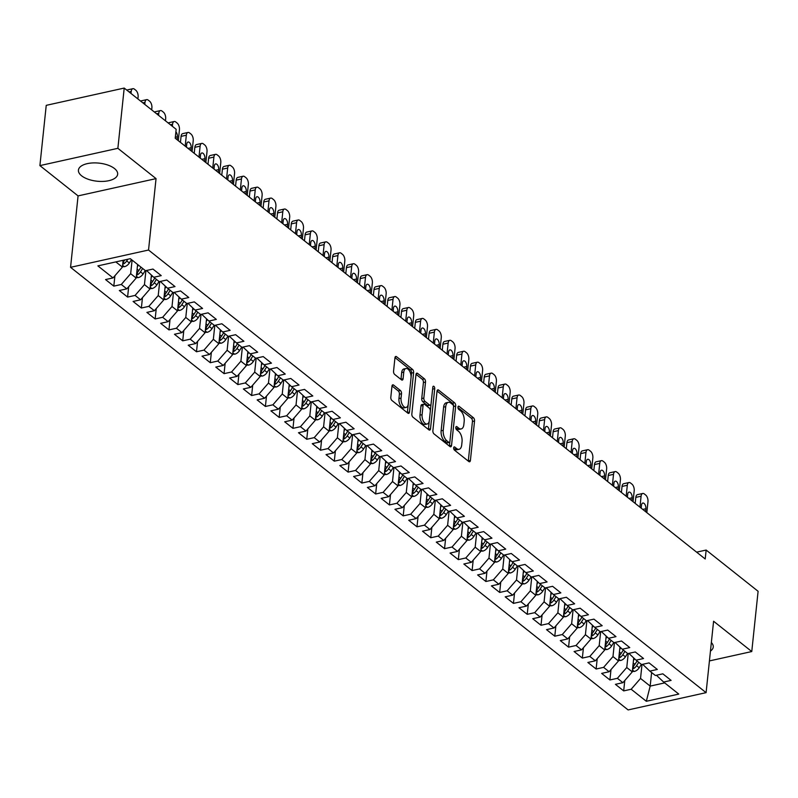 <?xml version="1.0" encoding="UTF-8"?>
<svg xmlns="http://www.w3.org/2000/svg" width="798" height="798" viewBox="0 0 798 798"><rect width="100%" height="100%" fill="white"/><g stroke="black" fill="none" stroke-linecap="round" stroke-linejoin="round"><path stroke-width="1.2" d="M453.673 447.848A1.736 0.908 77.5 0 0 454.461 450.132L468.825 461.543A2.484 1.297 77.5 0 0 469.593 461.773A2.484 1.297 77.5 0 0 470.411 460.426L474.551 420.995A2.484 1.297 77.5 0 0 473.433 417.733L459.059 406.322A1.736 0.908 77.5 0 0 458.521 406.162A1.736 0.908 77.5 0 0 457.952 407.11A1.736 0.908 77.5 0 0 458.74 409.394L460.596 410.87A7.94 4.14 77.5 0 1 464.187 421.314L463.847 424.596A7.94 4.14 77.5 0 1 461.234 428.915A7.94 4.14 77.5 0 1 458.78 428.177L456.925 426.701A1.736 0.908 77.5 0 0 456.386 426.531A1.736 0.908 77.5 0 0 455.808 427.479A1.736 0.908 77.5 0 0 456.596 429.763L458.461 431.239A7.94 4.14 77.5 0 1 462.052 441.683L461.703 444.975A7.94 4.14 77.5 0 1 459.089 449.294A7.94 4.14 77.5 0 1 456.636 448.546L454.78 447.07A1.736 0.908 77.5 0 0 454.242 446.91A1.736 0.908 77.5 0 0 453.673 447.848M81.605 175.809A19.721 9.097 -174 0 0 103.191 181.405A19.721 9.097 -174 0 0 117.655 174.233A19.721 9.097 -174 0 0 114.483 168.528A19.721 9.097 -174 0 0 92.887 162.932A19.721 9.097 -174 0 0 78.423 170.104A19.721 9.097 -174 0 0 81.605 175.809M710.459 651.068A19.721 9.097 -174 0 0 713.242 647.038A19.721 9.097 -174 0 0 711.357 642.52M393.554 385.055A2.484 1.297 77.5 0 0 392.786 384.826A2.484 1.297 77.5 0 0 391.968 386.172L390.811 397.234A2.484 1.297 77.5 0 0 391.928 400.496L407.888 413.174A2.484 1.297 77.5 0 0 408.656 413.404A2.484 1.297 77.5 0 0 409.474 412.057L413.623 372.626A2.484 1.297 77.5 0 0 412.496 369.364L396.536 356.686A2.484 1.297 77.5 0 0 395.768 356.457A2.484 1.297 77.5 0 0 394.95 357.803L393.554 371.17A2.484 1.297 77.5 0 0 394.671 374.432L401.504 379.858A2.484 1.297 77.5 0 0 402.272 380.087A2.484 1.297 77.5 0 0 403.09 378.741L403.778 372.107A6.643 3.461 77.5 0 1 405.963 368.506A6.643 3.461 77.5 0 1 409.673 371.22A6.643 3.461 77.5 0 1 411.02 377.853L408.287 403.818A6.643 3.461 77.5 0 1 406.112 407.429A6.643 3.461 77.5 0 1 402.392 404.706A6.643 3.461 77.5 0 1 401.055 398.072L401.504 393.743A2.484 1.297 77.5 0 0 400.387 390.481L393.554 385.055L392.187 385.354M117.875 148.318L39.9 165.605L78.074 195.899L156.049 178.622L117.875 148.318L124.209 88.069L176.159 129.306L175.221 138.234L705.213 558.979L706.15 550.051L696.624 552.156M156.049 178.622L148.538 250.033L706.09 692.654L628.116 709.931L70.563 267.32L148.538 250.033M709.422 660.924L751.766 651.547L713.592 621.243L706.09 692.654M751.766 651.547L758.1 591.288L706.15 550.051M432.875 430.631A2.484 1.297 77.5 0 0 434.002 433.893L449.962 446.561A2.484 1.297 77.5 0 0 450.73 446.8A2.484 1.297 77.5 0 0 451.538 445.444L455.688 406.022A2.484 1.297 77.5 0 0 454.561 402.751L438.601 390.082A2.484 1.297 77.5 0 0 437.833 389.853A2.484 1.297 77.5 0 0 437.025 391.2L432.875 430.631M428.925 429.863L412.965 417.194A2.484 1.297 77.5 0 1 411.838 413.933L415.987 374.501A2.484 1.297 77.5 0 1 416.805 373.155A2.484 1.297 77.5 0 1 417.573 373.384L424.396 378.811A2.484 1.297 77.5 0 1 425.524 382.072L423.838 398.062A2.484 1.297 77.5 0 0 424.965 401.324L429.494 404.925A2.484 1.297 77.5 0 0 430.262 405.155A2.484 1.297 77.5 0 0 431.08 403.808L432.825 387.16A1.736 0.908 77.5 0 1 433.404 386.212A1.736 0.908 77.5 0 1 434.371 386.93A1.736 0.908 77.5 0 1 434.72 388.666L430.511 428.755A2.484 1.297 77.5 0 1 429.693 430.102A2.484 1.297 77.5 0 1 428.925 429.863M624.784 680.514L623.687 690.898L631.168 689.243L646.33 701.282L678.779 694.09L663.627 682.051L671.108 680.395L662.839 673.831L655.358 675.487L649.841 671.118L657.323 669.452L649.053 662.889L641.572 664.554L636.066 660.175L643.547 658.52L635.278 651.956L627.797 653.612L622.28 649.233L629.762 647.577L621.492 641.013L614.011 642.669L608.505 638.29L615.986 636.634L607.717 630.071L600.236 631.727L594.719 627.358L602.201 625.702L593.931 619.138L586.45 620.794L580.944 616.415L588.425 614.759L580.156 608.196L572.675 609.852L567.159 605.473L574.64 603.817L566.371 597.253L558.889 598.909L553.383 594.54L560.864 592.874L552.595 586.311L545.114 587.976L539.598 583.597L547.079 581.942L538.81 575.378L531.338 577.034L525.822 572.655L533.303 570.999L525.034 564.435L517.553 566.091L512.037 561.722L519.518 560.056L511.259 553.493L503.777 555.159L498.261 550.78L505.742 549.124L497.473 542.56L489.992 544.216L484.476 539.837L491.957 538.181L483.698 531.618L476.216 533.273L470.7 528.894L478.182 527.239L469.912 520.675L462.431 522.331L456.915 517.962L464.396 516.306L456.137 509.742L448.656 511.398L443.139 507.019L450.621 505.363L442.351 498.8L434.87 500.456L429.364 496.077L436.845 494.421L428.576 487.857L421.095 489.513L415.578 485.144L423.06 483.478L414.79 476.915L407.309 478.581L401.803 474.202L409.284 472.546L401.015 465.982L393.534 467.638L388.018 463.259L395.499 461.603L387.23 455.04L379.748 456.695L374.242 452.326L381.723 450.661L373.454 444.097L365.973 445.763L360.457 441.384L367.938 439.728L359.669 433.164L352.187 434.82L346.681 430.441L354.162 428.785L345.893 422.222L338.412 423.878L332.896 419.499L340.377 417.843L332.108 411.279L324.626 412.935L319.12 408.566L326.601 406.91L318.332 400.347L310.851 402.002L305.335 397.623L312.816 395.968L304.547 389.404L297.065 391.06L291.559 386.681L299.041 385.025L290.771 378.461L283.29 380.117L277.774 375.748L285.255 374.082L276.986 367.519L269.505 369.185L263.998 364.806L271.48 363.15L263.21 356.586L255.729 358.242L250.213 353.863L257.694 352.207L249.425 345.644L241.944 347.3L236.437 342.931L243.919 341.265L235.649 334.701L228.168 336.357L222.652 331.988L230.133 330.332L221.864 323.769L214.383 325.424L208.877 321.045L216.358 319.39L208.088 312.826L200.607 314.482L195.091 310.103L202.572 308.447L194.303 301.883L186.822 303.539L181.316 299.17L188.797 297.514L180.528 290.941L173.046 292.607L167.53 288.228L175.011 286.572L166.742 280.008L159.261 281.664L153.755 277.285L161.236 275.629L152.967 269.066L145.485 270.721L130.323 258.692L97.875 265.884L113.027 277.913L122.403 267.121L123.121 260.288M623.687 690.898L615.418 684.335L622.899 682.679L617.393 678.31L626.759 667.507L628.226 653.512M610.999 669.572L609.911 679.966L617.393 678.31M609.911 679.966L601.642 673.402L609.123 671.736L603.607 667.367L612.974 656.574L614.45 642.58M597.223 658.639L596.126 669.023L603.607 667.367M596.126 669.023L587.857 662.46L595.338 660.804L589.832 656.425L599.198 645.632L600.665 631.637M583.438 647.697L582.35 658.081L589.832 656.425M582.35 658.081L574.081 651.517L581.562 649.861L576.046 645.482L585.413 634.689L586.889 620.694M569.662 636.754L568.565 647.148L576.046 645.482M568.565 647.148L560.296 640.585L567.777 638.919L562.271 634.55L571.637 623.757L573.104 609.752M555.877 625.822L554.79 636.206L562.271 634.55M554.79 636.206L546.52 629.642L554.002 627.986L548.485 623.607L557.852 612.814L559.328 598.819M542.101 614.879L541.004 625.263L548.485 623.607M541.004 625.263L532.735 618.699L540.216 617.044L534.71 612.665L544.076 601.872L545.543 587.877M528.316 603.936L527.229 614.32L534.71 612.665M527.229 614.32L518.959 607.757L526.441 606.101L520.924 601.732L530.301 590.929L531.767 576.934M514.54 593.004L513.443 603.388L520.924 601.732M513.443 603.388L505.184 596.824L512.665 595.168L507.149 590.789L516.515 579.996L517.992 566.001M500.755 582.061L499.668 592.445L507.149 590.789M499.668 592.445L491.398 585.882L498.88 584.226L493.364 579.847L502.74 569.054L504.206 555.059M486.98 571.119L485.882 581.503L493.364 579.847M485.882 581.503L477.623 574.939L485.104 573.283L479.588 568.904L488.955 558.111L490.431 544.116M473.194 560.176L472.107 570.57L479.588 568.904M472.107 570.57L463.838 564.006L471.319 562.341L465.803 557.972L475.179 547.179L476.645 533.174M459.419 549.243L458.321 559.627L465.803 557.972M458.321 559.627L450.062 553.064L457.543 551.408L452.027 547.029L461.394 536.236L462.87 522.241M445.633 538.301L444.546 548.685L452.027 547.029M444.546 548.685L436.277 542.121L443.758 540.465L438.242 536.086L447.618 525.293L449.084 511.299M431.858 527.358L430.77 537.752L438.242 536.086M430.77 537.752L422.501 531.189L429.982 529.523L424.466 525.154L433.833 514.361L435.309 500.356M418.072 516.426L416.985 526.81L424.466 525.154M416.985 526.81L408.716 520.246L416.197 518.59L410.691 514.211L420.057 503.418L421.524 489.423M404.297 505.483L403.209 515.867L410.691 514.211M403.209 515.867L394.94 509.304L402.421 507.648L396.905 503.269L406.272 492.476L407.748 478.481M390.511 494.541L389.424 504.925L396.905 503.269M389.424 504.925L381.155 498.361L388.636 496.705L383.13 492.336L392.496 481.533L393.963 467.538M376.736 483.608L375.649 493.992L383.13 492.336M375.649 493.992L367.379 487.428L374.861 485.773L369.344 481.394L378.711 470.601L380.187 456.606M362.96 472.665L361.863 483.049L369.344 481.394M361.863 483.049L353.594 476.486L361.075 474.83L355.569 470.451L364.935 459.658L366.402 445.663M349.175 461.723L348.088 472.107L355.569 470.451M348.088 472.107L339.818 465.543L347.3 463.887L341.783 459.508L351.15 448.715L352.626 434.72M335.399 450.78L334.302 461.174L341.783 459.508M334.302 461.174L326.033 454.611L333.514 452.945L328.008 448.576L337.374 437.783L338.841 423.778M321.614 439.848L320.527 450.232L328.008 448.576M320.527 450.232L312.257 443.668L319.739 442.012L314.222 437.633L323.589 426.84L325.065 412.845M307.838 428.905L306.741 439.289L314.222 437.633M306.741 439.289L298.472 432.725L305.953 431.07L300.447 426.691L309.814 415.898L311.28 401.903M294.053 417.962L292.966 428.356L300.447 426.691M292.966 428.356L284.696 421.793L292.178 420.127L286.662 415.758L296.028 404.965L297.504 390.96M280.278 407.03L279.18 417.414L286.662 415.758M279.18 417.414L270.911 410.85L278.392 409.194L272.886 404.815L282.253 394.022L283.719 380.028M266.492 396.087L265.405 406.471L272.886 404.815M265.405 406.471L257.136 399.908L264.617 398.252L259.101 393.873L268.467 383.08L269.943 369.085M252.717 385.145L251.619 395.529L259.101 393.873M251.619 395.529L243.35 388.965L250.831 387.309L245.325 382.94L254.692 372.137L256.158 358.142M238.931 374.212L237.844 384.596L245.325 382.94M237.844 384.596L229.575 378.033L237.056 376.377L231.54 371.998L240.906 361.205L242.383 347.21M225.156 363.27L224.058 373.654L231.54 371.998M224.058 373.654L215.789 367.09L223.27 365.434L217.764 361.055L227.131 350.262L228.597 336.267M211.37 352.327L210.283 362.711L217.764 361.055M210.283 362.711L202.014 356.147L209.495 354.492L203.979 350.113L213.345 339.32L214.822 325.325M197.595 341.384L196.498 351.778L203.979 350.113M196.498 351.778L188.228 345.215L195.709 343.549L190.203 339.18L199.57 328.387L201.036 314.382M183.809 330.452L182.722 340.836L190.203 339.18M182.722 340.836L174.453 334.272L181.934 332.616L176.418 328.237L185.784 317.444L187.261 303.449M170.034 319.509L168.937 329.893L176.418 328.237M168.937 329.893L160.667 323.33L168.149 321.674L162.642 317.295L172.009 306.502L173.475 292.507M156.248 308.567L155.161 318.961L162.642 317.295M155.161 318.961L146.892 312.397L154.373 310.731L148.857 306.362L158.223 295.559L159.7 281.564M142.473 297.634L141.376 308.018L148.857 306.362M141.376 308.018L133.106 301.454L140.588 299.799L135.081 295.42L144.448 284.627L145.914 270.632M128.687 286.691L127.6 297.075L135.081 295.42M127.6 297.075L119.331 290.512L126.812 288.856L121.296 284.477L130.663 273.684L132.099 260.098M114.912 275.749L113.815 286.133L121.296 284.477M113.815 286.133L105.545 279.569L113.027 277.913M153.755 277.285L146.543 270.492M115.83 261.904L122.403 267.121M167.53 288.228L160.318 281.435M130.663 273.684L136.179 278.063L137.605 264.467M126.812 288.856L136.179 278.063M181.316 299.17L174.104 292.367M144.448 284.627L149.964 288.996L151.421 275.091M140.588 299.799L149.964 288.996M195.091 310.103L187.879 303.31M158.223 295.559L163.74 299.938L165.206 286.033M154.373 310.731L163.74 299.938M208.877 321.045L201.665 314.252M172.009 306.502L177.525 310.881L178.981 296.966M168.149 321.674L177.525 310.881M222.652 331.988L215.44 325.185M185.784 317.444L191.301 321.823L192.767 307.908M181.934 332.616L191.301 321.823M236.437 342.931L229.226 336.128M199.57 328.387L205.076 332.756L206.542 318.851M195.709 343.549L205.076 332.756M250.213 353.863L243.001 347.07M213.345 339.32L218.861 343.699L220.328 329.793M209.495 354.492L218.861 343.699M263.998 364.806L256.776 358.003M227.131 350.262L232.637 354.641L234.103 340.726M223.27 365.434L232.637 354.641M277.774 375.748L270.562 368.945M240.906 361.205L246.422 365.574L247.879 351.669M237.056 376.377L246.422 365.574M291.559 386.681L284.337 379.888M254.692 372.137L260.198 376.516L261.664 362.611M250.831 387.309L260.198 376.516M305.335 397.623L298.123 390.83M268.467 383.08L273.983 387.459L275.44 373.544M264.617 398.252L273.983 387.459M319.12 408.566L311.898 401.763M282.253 394.022L287.759 398.392L289.225 384.486M278.392 409.194L287.759 398.392M332.896 419.499L325.684 412.706M296.028 404.965L301.544 409.334L303.001 395.429M292.178 420.127L301.544 409.334M346.681 430.441L339.459 423.648M309.814 415.898L315.32 420.277L316.786 406.362M305.953 431.07L315.32 420.277M360.457 441.384L353.245 434.581M323.589 426.84L329.105 431.219L330.562 417.304M319.739 442.012L329.105 431.219M374.242 452.326L367.02 445.523M337.374 437.783L342.881 442.152L344.347 428.247M333.514 452.945L342.881 442.152M388.018 463.259L380.806 456.466M351.15 448.715L356.666 453.094L358.122 439.189M347.3 463.887L356.666 453.094M401.803 474.202L394.581 467.409M364.935 459.658L370.442 464.037L371.908 450.122M361.075 474.83L370.442 464.037M415.578 485.144L408.367 478.341M378.711 470.601L384.227 474.97L385.683 461.064M374.861 485.773L384.227 474.97M429.364 496.077L422.142 489.284M392.496 481.533L398.002 485.912L399.469 472.007M388.636 496.705L398.002 485.912M443.139 507.019L435.927 500.226M406.272 492.476L411.788 496.855L413.244 482.94M402.421 507.648L411.788 496.855M456.915 517.962L449.703 511.159M420.057 503.418L425.563 507.797L427.03 493.882M416.197 518.59L425.563 507.797M470.7 528.894L463.488 522.101M433.833 514.361L439.349 518.73L440.805 504.825M429.982 529.523L439.349 518.73M484.476 539.837L477.264 533.044M447.618 525.293L453.124 529.673L454.591 515.767M443.758 540.465L453.124 529.673M498.261 550.78L491.049 543.977M461.394 536.236L466.91 540.615L468.366 526.7M457.543 551.408L466.91 540.615M512.037 561.722L504.825 554.919M475.179 547.179L480.685 551.548L482.152 537.643M471.319 562.341L480.685 551.548M525.822 572.655L518.61 565.862M488.955 558.111L494.471 562.49L495.927 548.585M485.104 573.283L494.471 562.49M539.598 583.597L532.386 576.804M502.74 569.054L508.246 573.433L509.713 559.518M498.88 584.226L508.246 573.433M553.383 594.54L546.171 587.737M516.515 579.996L522.032 584.365L523.488 570.46M512.665 595.168L522.032 584.365M567.159 605.473L559.947 598.68M530.301 590.929L535.807 595.308L537.273 581.403M526.441 606.101L535.807 595.308M580.944 616.415L573.732 609.622M544.076 601.872L549.593 606.251L551.049 592.335M540.216 617.044L549.593 606.251M594.719 627.358L587.508 620.555M557.852 612.814L563.368 617.193L564.834 603.278M554.002 627.986L563.368 617.193M608.505 638.29L601.293 631.497M571.637 623.757L577.154 628.126L578.61 614.221M567.777 638.919L577.154 628.126M622.28 649.233L615.068 642.44M585.413 634.689L590.929 639.068L592.395 625.163M581.562 649.861L590.929 639.068M636.066 660.175L628.854 653.372M599.198 645.632L604.714 650.011L606.171 636.096M595.338 660.804L604.714 650.011M649.841 671.118L642.629 664.315M612.974 656.574L618.49 660.944L619.956 647.038M609.123 671.736L618.49 660.944M663.627 682.051L656.415 675.258M626.759 667.507L632.275 671.886L633.732 657.981M622.899 682.679L632.275 671.886M124.209 88.069L46.234 105.346L39.9 165.605M78.074 195.899L70.563 267.32M651.617 672.515L650.18 686.11L664.684 682.898M631.168 689.243L640.535 678.45L642.011 664.455M640.535 678.45L650.18 686.11L646.33 701.282M453.663 448.326L454.531 449.015A7.94 4.14 77.5 0 0 456.985 449.753L459.089 449.294M461.234 428.915L459.129 429.384A7.94 4.14 77.5 0 1 456.675 428.636L455.808 427.947M468.276 461.104A2.484 1.297 77.5 0 0 468.306 460.895L472.446 421.464A2.484 1.297 77.5 0 0 471.329 418.202L457.942 407.579M453.553 406.751L453.583 406.481A2.484 1.297 77.5 0 0 452.456 403.219L437.045 390.99M449.404 446.122A2.484 1.297 77.5 0 0 449.434 445.912L449.873 441.703M448.795 442.321A1.736 0.908 77.5 0 0 449.334 442.481A1.736 0.908 77.5 0 0 449.902 441.533L453.543 406.93A1.736 0.908 77.5 0 0 452.755 404.636L450.79 403.08A7.94 4.14 77.5 0 0 448.336 402.342A7.94 4.14 77.5 0 0 445.723 406.661L443.239 430.312A7.94 4.14 77.5 0 0 446.83 440.755L448.795 442.321L446.69 442.78A1.736 0.908 77.5 0 0 447.219 442.95L449.334 442.481M448.336 402.342L446.232 402.8A7.94 4.14 77.5 0 0 443.618 407.12L445.723 406.661M446.69 442.78L444.725 441.224A7.94 4.14 77.5 0 1 441.134 430.78L443.618 407.12M416.017 374.292L422.292 379.279L424.396 378.811M430.262 405.155L428.157 405.623A2.484 1.297 77.5 0 1 427.389 405.394L422.86 401.793A2.484 1.297 77.5 0 1 421.733 398.531L423.419 382.541A2.484 1.297 77.5 0 0 422.292 379.279M431.05 404.007L430.312 411.04M429.294 420.736L428.406 429.214L430.511 428.755M422.102 414.661A6.643 3.461 77.5 0 0 423.439 421.294A6.643 3.461 77.5 0 0 427.149 424.007A6.643 3.461 77.5 0 0 429.334 420.406L430.292 411.259A2.484 1.297 77.5 0 0 429.174 407.987L424.646 404.396A2.484 1.297 77.5 0 0 423.878 404.167A2.484 1.297 77.5 0 0 423.06 405.514L422.102 414.661L419.987 415.12A6.643 3.461 77.5 0 0 421.334 421.763A6.643 3.461 77.5 0 0 425.045 424.476L427.149 424.007M423.878 404.167L421.763 404.626A2.484 1.297 77.5 0 0 420.955 405.983L423.06 405.514M419.987 415.12L420.955 405.983M406.112 407.429L403.997 407.888A6.643 3.461 77.5 0 1 400.287 405.175A6.643 3.461 77.5 0 1 398.95 398.541L399.399 394.212A2.484 1.297 77.5 0 0 398.282 390.95L391.998 385.963M405.963 368.506L403.858 368.965A6.643 3.461 77.5 0 0 401.673 372.576L403.778 372.107M400.945 379.419A2.484 1.297 77.5 0 0 400.975 379.21L401.673 372.576M411.05 377.514L411.509 373.095A2.484 1.297 77.5 0 0 410.391 369.823L394.98 357.594M407.339 412.726A2.484 1.297 77.5 0 0 407.369 412.516L408.247 404.147M632.325 671.387L634.35 671.447A6.703 4.818 -51.6 0 0 639.198 667.766L641.363 664.375M639.936 507.159L641.083 496.216A5.057 2.633 77.5 0 1 642.749 493.463A5.057 2.633 77.5 0 1 644.315 493.942L645.692 495.039A5.057 2.633 77.5 0 1 647.976 501.683L646.829 512.625M633.472 660.475L634.56 658.759M635.188 503.388L635.816 497.383A5.057 2.633 -102.5 0 1 637.482 494.63L642.749 493.463M632.575 668.963L633.343 668.744A6.703 4.818 -51.6 0 0 636.575 665.692L638.739 662.3M637.083 660.983L634.929 664.375A6.703 4.818 128.4 0 1 632.814 666.699M645.582 511.638L645.891 508.735A4.05 2.105 77.5 0 0 645.073 504.695A4.05 2.105 77.5 0 0 642.809 503.039A4.05 2.105 77.5 0 0 641.482 505.234L641.173 508.136M618.54 660.455L620.575 660.505A6.703 4.818 -51.6 0 0 625.413 656.824L627.577 653.442M626.161 496.216L627.308 485.274A5.057 2.633 77.5 0 1 628.964 482.531A5.057 2.633 77.5 0 1 630.53 482.999L631.906 484.097A5.057 2.633 77.5 0 1 634.201 490.75L633.043 501.683M619.687 649.532L620.784 647.816M621.403 492.446L622.041 486.441A5.057 2.633 -102.5 0 1 623.697 483.698L628.964 482.531M618.799 658.031L619.567 657.801A6.703 4.818 -51.6 0 0 622.799 654.749L624.964 651.358M623.308 650.051L621.143 653.432A6.703 4.818 128.4 0 1 619.039 655.756M631.807 500.705L632.116 497.792A4.05 2.105 77.5 0 0 631.298 493.753A4.05 2.105 77.5 0 0 629.033 492.097A4.05 2.105 77.5 0 0 627.697 494.291L627.398 497.204M604.764 649.512L606.789 649.572A6.703 4.818 -51.6 0 0 611.637 645.891L613.802 642.5M612.375 485.274L613.522 474.341A5.057 2.633 77.5 0 1 615.188 471.588A5.057 2.633 77.5 0 1 616.754 472.067L618.131 473.154A5.057 2.633 77.5 0 1 620.415 479.807L619.268 490.75M605.911 638.59L606.999 636.884M607.627 481.503L608.256 475.508A5.057 2.633 -102.5 0 1 609.921 472.755L615.188 471.588M605.014 647.088L605.782 646.869A6.703 4.818 -51.6 0 0 609.024 643.806L611.178 640.415M609.522 639.108L607.368 642.5A6.703 4.818 128.4 0 1 605.253 644.814M618.021 489.763L618.33 486.86A4.05 2.105 77.5 0 0 617.512 482.81A4.05 2.105 77.5 0 0 615.248 481.154A4.05 2.105 77.5 0 0 613.921 483.359L613.612 486.261M590.979 638.57L593.014 638.629A6.703 4.818 -51.6 0 0 597.862 634.949L600.016 631.557M598.6 474.341L599.747 463.399A5.057 2.633 77.5 0 1 601.403 460.646A5.057 2.633 77.5 0 1 602.969 461.124L604.345 462.212A5.057 2.633 77.5 0 1 606.64 468.865L605.483 479.807M592.126 627.657L593.223 625.941M593.842 470.571L594.48 464.566A5.057 2.633 -102.5 0 1 596.136 461.813L601.403 460.646M591.238 636.146L592.006 635.926A6.703 4.818 -51.6 0 0 595.238 632.874L597.403 629.482M595.747 628.166L593.582 631.557A6.703 4.818 128.4 0 1 591.478 633.881M604.246 478.82L604.555 475.917A4.05 2.105 77.5 0 0 603.737 471.867A4.05 2.105 77.5 0 0 601.473 470.212A4.05 2.105 77.5 0 0 600.146 472.416L599.837 475.319M577.203 627.637L579.228 627.687A6.703 4.818 -51.6 0 0 584.076 624.006L586.241 620.615M584.814 463.399L585.961 452.456A5.057 2.633 77.5 0 1 587.627 449.713A5.057 2.633 77.5 0 1 589.193 450.182L590.57 451.279A5.057 2.633 77.5 0 1 592.854 457.932L591.707 468.865M578.351 616.714L579.438 614.999M580.066 459.628L580.695 453.623A5.057 2.633 -102.5 0 1 582.36 450.88L587.627 449.713M577.453 625.213L578.221 624.984A6.703 4.818 -51.6 0 0 581.463 621.931L583.617 618.54M581.961 617.223L579.807 620.615A6.703 4.818 128.4 0 1 577.692 622.939M590.46 467.887L590.769 464.975A4.05 2.105 77.5 0 0 589.951 460.935A4.05 2.105 77.5 0 0 587.687 459.279A4.05 2.105 77.5 0 0 586.36 461.473L586.051 464.386M563.418 616.694L565.453 616.754A6.703 4.818 -51.6 0 0 570.301 613.073L572.455 609.682M571.039 452.456L572.186 441.523A5.057 2.633 77.5 0 1 573.842 438.77A5.057 2.633 77.5 0 1 575.408 439.239L576.784 440.336A5.057 2.633 77.5 0 1 579.079 446.99L577.922 457.932M564.565 605.772L565.662 604.066M566.281 448.685L566.919 442.691A5.057 2.633 -102.5 0 1 568.575 439.937L573.842 438.77M563.677 614.27L564.445 614.051A6.703 4.818 -51.6 0 0 567.677 610.989L569.842 607.597M568.186 606.29L566.021 609.682A6.703 4.818 128.4 0 1 563.917 611.996M576.685 456.945L576.994 454.042A4.05 2.105 77.5 0 0 576.176 449.992A4.05 2.105 77.5 0 0 573.912 448.336A4.05 2.105 77.5 0 0 572.585 450.541L572.276 453.444M549.642 605.752L551.667 605.812A6.703 4.818 -51.6 0 0 556.515 602.131L558.68 598.739M557.253 441.523L558.4 430.581A5.057 2.633 77.5 0 1 560.066 427.828A5.057 2.633 77.5 0 1 561.632 428.307L563.009 429.394A5.057 2.633 77.5 0 1 565.293 436.047L564.146 446.99M550.79 594.839L551.877 593.123M552.505 437.753L553.134 431.748A5.057 2.633 -102.5 0 1 554.8 428.995L560.066 427.828M549.892 603.328L550.66 603.108A6.703 4.818 -51.6 0 0 553.902 600.056L556.056 596.665M554.401 595.348L552.246 598.739A6.703 4.818 128.4 0 1 550.131 601.064M562.909 446.002L563.208 443.099A4.05 2.105 77.5 0 0 562.39 439.05A4.05 2.105 77.5 0 0 560.126 437.394A4.05 2.105 77.5 0 0 558.8 439.598L558.49 442.501M535.857 594.809L537.892 594.869A6.703 4.818 -51.6 0 0 542.74 591.188L544.894 587.797M543.478 430.581L544.625 419.638A5.057 2.633 77.5 0 1 546.291 416.885A5.057 2.633 77.5 0 1 547.847 417.364L549.224 418.461A5.057 2.633 77.5 0 1 551.518 425.105L550.361 436.047M537.004 583.897L538.101 582.181M538.72 426.81L539.358 420.805A5.057 2.633 -102.5 0 1 541.014 418.052L546.291 416.885M536.116 592.385L536.884 592.166A6.703 4.818 -51.6 0 0 540.116 589.114L542.281 585.722M540.625 584.405L538.46 587.797A6.703 4.818 128.4 0 1 536.356 590.121M549.124 435.06L549.433 432.157A4.05 2.105 77.5 0 0 548.615 428.117A4.05 2.105 77.5 0 0 546.351 426.461A4.05 2.105 77.5 0 0 545.024 428.656L544.715 431.568M522.082 583.877L524.106 583.927A6.703 4.818 -51.6 0 0 528.954 580.256L531.119 576.864M529.692 419.638L530.84 408.696A5.057 2.633 77.5 0 1 532.505 405.953A5.057 2.633 77.5 0 1 534.071 406.421L535.448 407.519A5.057 2.633 77.5 0 1 537.732 414.172L536.585 425.105M523.229 572.954L524.316 571.238M524.944 415.868L525.573 409.863A5.057 2.633 -102.5 0 1 527.239 407.12L532.505 405.953M522.331 581.453L523.099 581.223A6.703 4.818 -51.6 0 0 526.341 578.171L528.495 574.779M526.84 573.473L524.685 576.864A6.703 4.818 128.4 0 1 522.57 579.178M535.348 424.127L535.648 421.214A4.05 2.105 77.5 0 0 534.83 417.174A4.05 2.105 77.5 0 0 532.565 415.519A4.05 2.105 77.5 0 0 531.239 417.723L530.929 420.626M508.296 572.934L510.331 572.994A6.703 4.818 -51.6 0 0 515.179 569.313L517.333 565.922M515.917 408.696L517.064 397.763A5.057 2.633 77.5 0 1 518.73 395.01A5.057 2.633 77.5 0 1 520.286 395.489L521.663 396.576A5.057 2.633 77.5 0 1 523.957 403.229L522.8 414.172M509.443 562.021L510.54 560.306M511.169 404.925L511.797 398.93A5.057 2.633 -102.5 0 1 513.453 396.177L518.73 395.01M508.555 570.51L509.324 570.291A6.703 4.818 -51.6 0 0 512.555 567.228L514.72 563.847M513.064 562.53L510.9 565.922A6.703 4.818 128.4 0 1 508.795 568.246M521.563 413.184L521.872 410.282A4.05 2.105 77.5 0 0 521.054 406.232A4.05 2.105 77.5 0 0 518.79 404.576A4.05 2.105 77.5 0 0 517.463 406.781L517.154 409.683M494.521 561.991L496.546 562.051A6.703 4.818 -51.6 0 0 501.393 558.371L503.558 554.979M502.132 397.763L503.279 386.821A5.057 2.633 77.5 0 1 504.944 384.067A5.057 2.633 77.5 0 1 506.511 384.546L507.887 385.643A5.057 2.633 77.5 0 1 510.171 392.287L509.024 403.229M495.668 551.079L496.755 549.363M497.383 393.993L498.012 387.988A5.057 2.633 -102.5 0 1 499.678 385.235L504.944 384.067M494.77 559.568L495.538 559.348A6.703 4.818 -51.6 0 0 498.78 556.296L500.935 552.904M499.279 551.588L497.124 554.979A6.703 4.818 128.4 0 1 495.009 557.303M507.787 402.242L508.087 399.339A4.05 2.105 77.5 0 0 507.269 395.299A4.05 2.105 77.5 0 0 505.004 393.643A4.05 2.105 77.5 0 0 503.678 395.838L503.378 398.741M480.735 551.059L482.77 551.109A6.703 4.818 -51.6 0 0 487.618 547.428L489.773 544.037M488.356 386.821L489.503 375.878A5.057 2.633 77.5 0 1 491.169 373.135A5.057 2.633 77.5 0 1 492.725 373.604L494.102 374.701A5.057 2.633 77.5 0 1 496.396 381.354L495.239 392.287M481.882 540.136L482.98 538.421M483.608 383.05L484.236 377.045A5.057 2.633 -102.5 0 1 485.892 374.302L491.169 373.135M480.995 548.635L481.763 548.406A6.703 4.818 -51.6 0 0 484.994 545.353L487.159 541.962M485.503 540.655L483.339 544.037A6.703 4.818 128.4 0 1 481.234 546.361M494.002 391.309L494.311 388.397A4.05 2.105 77.5 0 0 493.493 384.357A4.05 2.105 77.5 0 0 491.229 382.701A4.05 2.105 77.5 0 0 489.902 384.895L489.593 387.808M466.96 540.116L468.985 540.176A6.703 4.818 -51.6 0 0 473.832 536.495L475.997 533.104M474.571 375.878L475.718 364.945A5.057 2.633 77.5 0 1 477.384 362.192A5.057 2.633 77.5 0 1 478.95 362.661L480.326 363.758A5.057 2.633 77.5 0 1 482.61 370.412L481.463 381.354M468.107 529.194L469.194 527.488M469.823 372.107L470.451 366.112A5.057 2.633 -102.5 0 1 472.117 363.359L477.384 362.192M467.209 537.692L467.977 537.473A6.703 4.818 -51.6 0 0 471.219 534.411L473.374 531.019M471.718 529.712L469.563 533.104A6.703 4.818 128.4 0 1 467.448 535.418M480.226 380.367L480.526 377.464A4.05 2.105 77.5 0 0 479.708 373.414A4.05 2.105 77.5 0 0 477.443 371.758A4.05 2.105 77.5 0 0 476.117 373.963L475.817 376.865M453.174 529.174L455.209 529.234A6.703 4.818 -51.6 0 0 460.057 525.553L462.212 522.161M460.795 364.945L461.942 354.003A5.057 2.633 77.5 0 1 463.608 351.25A5.057 2.633 77.5 0 1 465.164 351.728L466.541 352.816A5.057 2.633 77.5 0 1 468.835 359.469L467.678 370.412M454.321 518.261L455.419 516.545M456.047 361.175L456.675 355.17A5.057 2.633 -102.5 0 1 458.331 352.417L463.608 351.25M453.434 526.75L454.202 526.53A6.703 4.818 -51.6 0 0 457.434 523.478L459.598 520.087M457.942 518.77L455.778 522.161A6.703 4.818 128.4 0 1 453.673 524.486M466.441 369.424L466.75 366.521A4.05 2.105 77.5 0 0 465.932 362.472A4.05 2.105 77.5 0 0 463.668 360.816A4.05 2.105 77.5 0 0 462.341 363.02L462.032 365.923M439.399 518.241L441.434 518.291A6.703 4.818 -51.6 0 0 446.272 514.61L448.436 511.219M447.01 354.003L448.167 343.06A5.057 2.633 77.5 0 1 449.823 340.307A5.057 2.633 77.5 0 1 451.389 340.786L452.765 341.883A5.057 2.633 77.5 0 1 455.05 348.536L453.902 359.469M440.546 507.319L441.633 505.603M442.262 350.232L442.89 344.227A5.057 2.633 -102.5 0 1 444.556 341.484L449.823 340.307M439.648 515.807L440.416 515.588A6.703 4.818 -51.6 0 0 443.658 512.535L445.813 509.144M444.157 507.827L442.002 511.219A6.703 4.818 128.4 0 1 439.888 513.543M452.666 358.492L452.965 355.579A4.05 2.105 77.5 0 0 452.147 351.539A4.05 2.105 77.5 0 0 449.882 349.883A4.05 2.105 77.5 0 0 448.556 352.078L448.257 354.99M425.613 507.299L427.648 507.358A6.703 4.818 -51.6 0 0 432.496 503.678L434.651 500.286M433.234 343.06L434.381 332.118A5.057 2.633 77.5 0 1 436.047 329.375A5.057 2.633 77.5 0 1 437.603 329.843L438.98 330.941A5.057 2.633 77.5 0 1 441.274 337.594L440.117 348.536M426.76 496.376L427.858 494.67M428.486 339.29L429.115 333.295A5.057 2.633 -102.5 0 1 430.77 330.542L436.047 329.375M425.873 504.875L426.641 504.645A6.703 4.818 -51.6 0 0 429.873 501.593L432.037 498.201M430.381 496.895L428.217 500.286A6.703 4.818 128.4 0 1 426.112 502.6M438.88 347.549L439.189 344.646A4.05 2.105 77.5 0 0 438.371 340.596A4.05 2.105 77.5 0 0 436.107 338.941A4.05 2.105 77.5 0 0 434.78 341.145L434.471 344.048M411.838 496.356L413.873 496.416A6.703 4.818 -51.6 0 0 418.711 492.735L420.875 489.344M419.449 332.128L420.606 321.185A5.057 2.633 77.5 0 1 422.262 318.432A5.057 2.633 77.5 0 1 423.828 318.911L425.204 319.998A5.057 2.633 77.5 0 1 427.489 326.651L426.341 337.594M412.985 485.443L414.072 483.728M414.701 328.357L415.329 322.352A5.057 2.633 -102.5 0 1 416.995 319.599L422.262 318.432M412.097 493.932L412.855 493.713A6.703 4.818 -51.6 0 0 416.097 490.66L418.252 487.269M416.606 485.952L414.441 489.344A6.703 4.818 128.4 0 1 412.327 491.668M425.105 336.606L425.404 333.704A4.05 2.105 77.5 0 0 424.586 329.654A4.05 2.105 77.5 0 0 422.332 327.998A4.05 2.105 77.5 0 0 420.995 330.202L420.696 333.105M398.052 485.413L400.087 485.473A6.703 4.818 -51.6 0 0 404.935 481.793L407.09 478.401M405.673 321.185L406.82 310.242A5.057 2.633 77.5 0 1 408.486 307.489A5.057 2.633 77.5 0 1 410.042 307.968L411.429 309.065A5.057 2.633 77.5 0 1 413.713 315.709L412.566 326.651M399.209 474.501L400.297 472.785M400.925 317.414L401.554 311.41A5.057 2.633 -102.5 0 1 403.209 308.656L408.486 307.489M398.312 482.99L399.08 482.77A6.703 4.818 -51.6 0 0 402.312 479.718L404.476 476.326M402.82 475.01L400.656 478.401A6.703 4.818 128.4 0 1 398.551 480.725M411.319 325.664L411.628 322.761A4.05 2.105 77.5 0 0 410.81 318.721A4.05 2.105 77.5 0 0 408.546 317.065A4.05 2.105 77.5 0 0 407.219 319.26L406.91 322.173M384.277 474.481L386.312 474.531A6.703 4.818 -51.6 0 0 391.15 470.85L393.314 467.468M391.888 310.242L393.045 299.3A5.057 2.633 77.5 0 1 394.701 296.557A5.057 2.633 77.5 0 1 396.267 297.026L397.643 298.123A5.057 2.633 77.5 0 1 399.928 304.776L398.781 315.709M385.424 463.558L386.521 461.843M387.14 306.472L387.768 300.467A5.057 2.633 -102.5 0 1 389.434 297.724L394.701 296.557M384.536 472.057L385.294 471.827A6.703 4.818 -51.6 0 0 388.536 468.775L390.691 465.384M389.045 464.077L386.88 467.468A6.703 4.818 128.4 0 1 384.766 469.783M397.544 314.731L397.843 311.819A4.05 2.105 77.5 0 0 397.025 307.779A4.05 2.105 77.5 0 0 394.771 306.123A4.05 2.105 77.5 0 0 393.434 308.317L393.135 311.23M370.501 463.538L372.526 463.598A6.703 4.818 -51.6 0 0 377.374 459.917L379.529 456.526M378.112 299.3L379.259 288.367A5.057 2.633 77.5 0 1 380.925 285.614A5.057 2.633 77.5 0 1 382.481 286.093L383.868 287.18A5.057 2.633 77.5 0 1 386.152 293.834L385.005 304.776M371.649 452.626L372.736 450.91M373.364 295.529L373.993 289.534A5.057 2.633 -102.5 0 1 375.659 286.781L380.925 285.614M370.751 461.114L371.519 460.895A6.703 4.818 -51.6 0 0 374.751 457.833L376.915 454.451M375.26 453.134L373.095 456.526A6.703 4.818 128.4 0 1 370.99 458.85M383.758 303.789L384.067 300.886A4.05 2.105 77.5 0 0 383.249 296.836A4.05 2.105 77.5 0 0 380.985 295.18A4.05 2.105 77.5 0 0 379.658 297.385L379.349 300.287M356.716 452.596L358.751 452.656A6.703 4.818 -51.6 0 0 363.589 448.975L365.753 445.583M364.327 288.367L365.484 277.425A5.057 2.633 77.5 0 1 367.14 274.672A5.057 2.633 77.5 0 1 368.706 275.15L370.082 276.248A5.057 2.633 77.5 0 1 372.367 282.891L371.22 293.834M357.863 441.683L358.96 439.967M359.579 284.597L360.207 278.592A5.057 2.633 -102.5 0 1 361.873 275.839L367.14 274.672M356.975 450.172L357.733 449.952A6.703 4.818 -51.6 0 0 360.975 446.9L363.13 443.508M361.484 442.192L359.319 445.583A6.703 4.818 128.4 0 1 357.205 447.907M369.983 292.846L370.282 289.943A4.05 2.105 77.5 0 0 369.464 285.903A4.05 2.105 77.5 0 0 367.21 284.248A4.05 2.105 77.5 0 0 365.873 286.442L365.574 289.345M342.941 441.663L344.965 441.713A6.703 4.818 -51.6 0 0 349.813 438.032L351.968 434.641M350.551 277.425L351.699 266.482A5.057 2.633 77.5 0 1 353.364 263.739A5.057 2.633 77.5 0 1 354.92 264.208L356.307 265.305A5.057 2.633 77.5 0 1 358.591 271.958L357.444 282.891M344.088 430.74L345.175 429.025M345.803 273.654L346.432 267.649A5.057 2.633 -102.5 0 1 348.098 264.906L353.364 263.739M343.19 439.239L343.958 439.01A6.703 4.818 -51.6 0 0 347.19 435.957L349.354 432.566M347.699 431.249L345.544 434.641A6.703 4.818 128.4 0 1 343.429 436.965M356.197 281.913L356.507 279.001A4.05 2.105 77.5 0 0 355.689 274.961A4.05 2.105 77.5 0 0 353.424 273.305A4.05 2.105 77.5 0 0 352.098 275.5L351.788 278.412M329.155 430.721L331.19 430.78A6.703 4.818 -51.6 0 0 336.028 427.1L338.192 423.708M336.766 266.482L337.923 255.55A5.057 2.633 77.5 0 1 339.579 252.796A5.057 2.633 77.5 0 1 341.145 253.265L342.522 254.363A5.057 2.633 77.5 0 1 344.806 261.016L343.659 271.958M330.302 419.798L331.399 418.092M332.018 262.712L332.646 256.717A5.057 2.633 -102.5 0 1 334.312 253.964L339.579 252.796M329.414 428.297L330.182 428.077A6.703 4.818 -51.6 0 0 333.414 425.015L335.569 421.623M333.923 420.317L331.759 423.708A6.703 4.818 128.4 0 1 329.654 426.022M342.422 270.971L342.721 268.068A4.05 2.105 77.5 0 0 341.903 264.018A4.05 2.105 77.5 0 0 339.649 262.362A4.05 2.105 77.5 0 0 338.312 264.567L338.013 267.47M315.38 419.778L317.404 419.838A6.703 4.818 -51.6 0 0 322.252 416.157L324.407 412.766M322.991 255.55L324.138 244.607A5.057 2.633 77.5 0 1 325.803 241.854A5.057 2.633 77.5 0 1 327.36 242.333L328.746 243.42A5.057 2.633 77.5 0 1 331.03 250.073L329.883 261.016M316.527 408.865L317.614 407.15M318.242 251.779L318.871 245.774A5.057 2.633 -102.5 0 1 320.537 243.021L325.803 241.854M315.629 417.354L316.397 417.135A6.703 4.818 -51.6 0 0 319.629 414.082L321.794 410.691M320.138 409.374L317.983 412.766A6.703 4.818 128.4 0 1 315.868 415.09M328.636 260.028L328.946 257.126A4.05 2.105 77.5 0 0 328.128 253.076A4.05 2.105 77.5 0 0 325.863 251.42A4.05 2.105 77.5 0 0 324.537 253.624L324.227 256.527M301.594 408.835L303.629 408.895A6.703 4.818 -51.6 0 0 308.467 405.214L310.631 401.823M309.205 244.607L310.362 233.664A5.057 2.633 77.5 0 1 312.018 230.911A5.057 2.633 77.5 0 1 313.584 231.39L314.961 232.487A5.057 2.633 77.5 0 1 317.245 239.141L316.098 250.073M302.741 397.923L303.839 396.207M304.457 240.836L305.085 234.831A5.057 2.633 -102.5 0 1 306.751 232.088L312.018 230.911M301.853 406.411L302.622 406.192A6.703 4.818 -51.6 0 0 305.853 403.14L308.008 399.748M306.362 398.431L304.198 401.823A6.703 4.818 128.4 0 1 302.093 404.147M314.861 249.096L315.16 246.183A4.05 2.105 77.5 0 0 314.342 242.143A4.05 2.105 77.5 0 0 312.088 240.487A4.05 2.105 77.5 0 0 310.751 242.682L310.452 245.594M287.819 397.903L289.844 397.963A6.703 4.818 -51.6 0 0 294.691 394.282L296.846 390.89M295.43 233.664L296.577 222.722A5.057 2.633 77.5 0 1 298.243 219.979A5.057 2.633 77.5 0 1 299.799 220.448L301.185 221.545A5.057 2.633 77.5 0 1 303.469 228.198L302.322 239.141M288.966 386.98L290.053 385.264M290.681 229.894L291.31 223.889A5.057 2.633 -102.5 0 1 292.976 221.146L298.243 219.979M288.068 395.479L288.836 395.249A6.703 4.818 -51.6 0 0 292.068 392.197L294.233 388.806M292.577 387.499L290.422 390.89A6.703 4.818 128.4 0 1 288.307 393.205M301.075 238.153L301.385 235.25A4.05 2.105 77.5 0 0 300.567 231.201A4.05 2.105 77.5 0 0 298.302 229.545A4.05 2.105 77.5 0 0 296.976 231.749L296.666 234.652M274.033 386.96L276.068 387.02A6.703 4.818 -51.6 0 0 280.906 383.339L283.071 379.948M281.644 222.722L282.801 211.789A5.057 2.633 77.5 0 1 284.457 209.036A5.057 2.633 77.5 0 1 286.023 209.515L287.4 210.602A5.057 2.633 77.5 0 1 289.684 217.256L288.537 228.198M275.18 376.048L276.278 374.332M276.896 218.961L277.534 212.956A5.057 2.633 -102.5 0 1 279.19 210.203L284.457 209.036M274.293 384.536L275.061 384.317A6.703 4.818 -51.6 0 0 278.293 381.264L280.447 377.873M278.801 376.556L276.637 379.948A6.703 4.818 128.4 0 1 274.532 382.272M287.3 227.211L287.599 224.308A4.05 2.105 77.5 0 0 286.781 220.258A4.05 2.105 77.5 0 0 284.527 218.602A4.05 2.105 77.5 0 0 283.19 220.807L282.891 223.709M260.258 376.018L262.283 376.077A6.703 4.818 -51.6 0 0 267.131 372.397L269.285 369.005M267.869 211.789L269.016 200.847A5.057 2.633 77.5 0 1 270.682 198.094A5.057 2.633 77.5 0 1 272.248 198.572L273.624 199.67A5.057 2.633 77.5 0 1 275.909 206.313L274.761 217.256M261.405 365.105L262.492 363.389M263.121 208.019L263.749 202.014A5.057 2.633 -102.5 0 1 265.415 199.261L270.682 198.094M260.507 373.594L261.275 373.374A6.703 4.818 -51.6 0 0 264.507 370.322L266.672 366.93M265.016 365.614L262.861 369.005A6.703 4.818 128.4 0 1 260.746 371.329M273.514 216.268L273.824 213.365A4.05 2.105 77.5 0 0 273.006 209.325A4.05 2.105 77.5 0 0 270.741 207.67A4.05 2.105 77.5 0 0 269.415 209.864L269.106 212.767M246.472 365.085L248.507 365.135A6.703 4.818 -51.6 0 0 253.345 361.454L255.51 358.073M254.083 200.847L255.24 189.904A5.057 2.633 77.5 0 1 256.896 187.161A5.057 2.633 77.5 0 1 258.462 187.63L259.839 188.727A5.057 2.633 77.5 0 1 262.123 195.38L260.976 206.313M247.619 354.162L248.717 352.447M249.335 197.076L249.974 191.071A5.057 2.633 -102.5 0 1 251.629 188.328L256.896 187.161M246.732 362.661L247.5 362.432A6.703 4.818 -51.6 0 0 250.732 359.379L252.886 355.988M251.24 354.681L249.076 358.063A6.703 4.818 128.4 0 1 246.971 360.387M259.739 205.335L260.038 202.423A4.05 2.105 77.5 0 0 259.22 198.383A4.05 2.105 77.5 0 0 256.966 196.727A4.05 2.105 77.5 0 0 255.629 198.921L255.33 201.834M232.697 354.142L234.722 354.202A6.703 4.818 -51.6 0 0 239.57 350.522L241.724 347.13M240.308 189.904L241.455 178.971A5.057 2.633 77.5 0 1 243.121 176.218A5.057 2.633 77.5 0 1 244.687 176.697L246.063 177.784A5.057 2.633 77.5 0 1 248.348 184.438L247.2 195.38M233.844 343.23L234.931 341.514M235.56 186.133L236.188 180.139A5.057 2.633 -102.5 0 1 237.854 177.385L243.121 176.218M232.946 351.719L233.714 351.499A6.703 4.818 -51.6 0 0 236.946 348.437L239.111 345.045M237.455 343.739L235.3 347.13A6.703 4.818 128.4 0 1 233.186 349.444M245.954 194.393L246.263 191.49A4.05 2.105 77.5 0 0 245.445 187.44A4.05 2.105 77.5 0 0 243.181 185.784A4.05 2.105 77.5 0 0 241.854 187.989L241.545 190.892M218.911 343.2L220.946 343.26A6.703 4.818 -51.6 0 0 225.784 339.579L227.949 336.187M226.522 178.971L227.679 168.029A5.057 2.633 77.5 0 1 229.335 165.276A5.057 2.633 77.5 0 1 230.901 165.755L232.278 166.852A5.057 2.633 77.5 0 1 234.562 173.495L233.415 184.438M220.058 332.287L221.156 330.572M221.774 175.201L222.413 169.196A5.057 2.633 -102.5 0 1 224.068 166.443L229.335 165.276M219.171 340.776L219.939 340.556A6.703 4.818 -51.6 0 0 223.171 337.504L225.335 334.113M223.679 332.796L221.515 336.187A6.703 4.818 128.4 0 1 219.41 338.512M232.178 183.45L232.487 180.548A4.05 2.105 77.5 0 0 231.659 176.508A4.05 2.105 77.5 0 0 229.405 174.852A4.05 2.105 77.5 0 0 228.068 177.046L227.769 179.949M205.136 332.267L207.161 332.317A6.703 4.818 -51.6 0 0 212.009 328.636L214.173 325.245M212.747 168.029L213.894 157.086A5.057 2.633 77.5 0 1 215.56 154.343A5.057 2.633 77.5 0 1 217.126 154.812L218.502 155.909A5.057 2.633 77.5 0 1 220.787 162.563L219.64 173.495M206.283 321.345L207.37 319.629M207.999 164.258L208.627 158.253A5.057 2.633 -102.5 0 1 210.293 155.51L215.56 154.343M205.385 329.843L206.153 329.614A6.703 4.818 -51.6 0 0 209.385 326.562L211.55 323.17M209.894 321.853L207.739 325.245A6.703 4.818 128.4 0 1 205.625 327.569M218.393 172.518L218.702 169.605A4.05 2.105 77.5 0 0 217.884 165.565A4.05 2.105 77.5 0 0 215.62 163.909A4.05 2.105 77.5 0 0 214.293 166.104L213.984 169.016M191.35 321.325L193.385 321.385A6.703 4.818 -51.6 0 0 198.223 317.704L200.388 314.312M198.971 157.086L200.118 146.154A5.057 2.633 77.5 0 1 201.774 143.401A5.057 2.633 77.5 0 1 203.34 143.869L204.717 144.967A5.057 2.633 77.5 0 1 207.011 151.62L205.854 162.563M192.498 310.402L193.595 308.696M194.213 153.316L194.852 147.321A5.057 2.633 -102.5 0 1 196.508 144.568L201.774 143.401M191.61 318.901L192.378 318.681A6.703 4.818 -51.6 0 0 195.61 315.619L197.774 312.227M196.118 310.921L193.954 314.312A6.703 4.818 128.4 0 1 191.849 316.626M204.617 161.575L204.926 158.672A4.05 2.105 77.5 0 0 204.098 154.622A4.05 2.105 77.5 0 0 201.844 152.967A4.05 2.105 77.5 0 0 200.507 155.171L200.208 158.074M177.575 310.382L179.6 310.442A6.703 4.818 -51.6 0 0 184.448 306.761L186.612 303.37M185.186 146.154L186.333 135.211A5.057 2.633 77.5 0 1 187.999 132.458A5.057 2.633 77.5 0 1 189.565 132.937L190.941 134.024A5.057 2.633 77.5 0 1 193.226 140.677L192.079 151.62M178.722 299.469L179.809 297.754M180.438 142.383L181.066 136.378A5.057 2.633 -102.5 0 1 182.732 133.625L187.999 132.458M177.824 307.958L178.592 307.739A6.703 4.818 -51.6 0 0 181.824 304.686L183.989 301.295M182.333 299.978L180.178 303.37A6.703 4.818 128.4 0 1 178.064 305.694M190.832 150.632L191.141 147.73A4.05 2.105 77.5 0 0 190.323 143.68A4.05 2.105 77.5 0 0 188.059 142.024A4.05 2.105 77.5 0 0 186.732 144.229L186.423 147.131M163.79 299.44L165.824 299.499A6.703 4.818 -51.6 0 0 170.662 295.819L172.827 292.427M172.348 126.284L172.558 124.269A5.057 2.633 77.5 0 1 174.213 121.515A5.057 2.633 77.5 0 1 175.779 121.994L177.156 123.092A5.057 2.633 77.5 0 1 179.45 129.735L178.293 140.677M164.937 288.527L166.034 286.811M168.268 123.052A5.057 2.633 -102.5 0 1 168.947 122.683L174.213 121.515M164.049 297.016L164.817 296.796A6.703 4.818 -51.6 0 0 168.049 293.744L170.213 290.352M168.558 289.036L166.393 292.427A6.703 4.818 128.4 0 1 164.288 294.751M177.056 139.7L177.365 136.787A4.05 2.105 77.5 0 0 175.899 131.81M150.014 288.507L152.039 288.557A6.703 4.818 -51.6 0 0 156.887 284.886L159.051 281.495M158.563 115.341L158.772 113.326A5.057 2.633 77.5 0 1 160.438 110.583A5.057 2.633 77.5 0 1 162.004 111.052L163.381 112.149A5.057 2.633 77.5 0 1 165.665 118.802L165.455 120.817M151.161 277.584L152.248 275.869M154.493 112.109A5.057 2.633 -102.5 0 1 155.171 111.75L160.438 110.583M150.263 286.083L151.031 285.854A6.703 4.818 -51.6 0 0 154.273 282.801L156.428 279.41M154.772 278.103L152.618 281.495A6.703 4.818 128.4 0 1 150.503 283.809M136.229 277.564L138.263 277.624A6.703 4.818 -51.6 0 0 143.111 273.943L145.266 270.552M144.787 104.408L144.997 102.393A5.057 2.633 77.5 0 1 146.652 99.64A5.057 2.633 77.5 0 1 148.219 100.119L149.595 101.206A5.057 2.633 77.5 0 1 151.889 107.86L151.67 109.875M137.376 266.652L138.373 265.086M140.707 101.166A5.057 2.633 -102.5 0 1 141.386 100.807L146.652 99.64M136.488 275.14L137.256 274.921A6.703 4.818 -51.6 0 0 140.488 271.859L142.652 268.477M140.997 267.16L138.832 270.552A6.703 4.818 128.4 0 1 136.727 272.876M122.453 266.622L124.478 266.682A6.703 4.818 -51.6 0 0 129.326 263.001L131.49 259.609M131.002 93.466L131.211 91.451A5.057 2.633 77.5 0 1 132.877 88.698A5.057 2.633 77.5 0 1 134.443 89.177L135.82 90.274A5.057 2.633 77.5 0 1 138.104 96.917L137.894 98.932M126.932 90.234A5.057 2.633 -102.5 0 1 127.61 89.865L132.877 88.698M122.702 264.198L123.471 263.978A6.703 4.818 -51.6 0 0 126.712 260.926L127.77 259.26M124.857 259.899A6.703 4.818 128.4 0 1 122.942 261.934M454.531 449.015L456.636 448.546M455.967 426.91L456.925 426.701M456.675 428.636L458.78 428.177M458.102 406.541L459.059 406.322M471.329 418.202L473.433 417.733M472.446 421.464L474.551 420.995M468.306 460.895L470.411 460.426M453.823 447.279L454.78 447.07M437.234 390.382L438.601 390.082M452.456 403.219L454.561 402.751M453.583 406.481L455.688 406.022M449.434 445.912L451.538 445.444M441.134 430.78L443.239 430.312M444.725 441.224L446.83 440.755M416.207 373.693L417.573 373.384M423.419 382.541L425.524 382.072M421.733 398.531L423.838 398.062M422.86 401.793L424.965 401.324M427.389 405.394L429.494 404.925M432.626 389.135L434.72 388.666M398.282 390.95L400.387 390.481M399.399 394.212L401.504 393.743M398.95 398.541L401.055 398.072M400.975 379.21L403.09 378.741M395.17 356.995L396.536 356.686M410.391 369.823L412.496 369.364M411.509 373.095L413.623 372.626M407.369 412.516L409.474 412.057M641.083 496.216L635.816 497.383M632.465 670.051L634.211 671.447M636.575 665.692L639.198 667.766M633.203 663.008L634.929 664.375M642.789 509.423L645.891 508.735M633.632 665.981L633.343 668.744M627.308 485.274L622.041 486.441M618.679 659.118L620.435 660.505M622.799 654.749L625.413 656.824M619.428 652.066L621.143 653.432M629.014 498.481L632.116 497.792M619.856 655.038L619.567 657.801M613.522 474.341L608.256 475.508M604.904 648.175L606.65 649.562M609.024 643.806L611.637 645.891M605.642 641.133L607.368 642.5M615.228 487.548L618.33 486.86M606.071 644.096L605.782 646.869M599.747 463.399L594.48 464.566M591.119 637.233L592.874 638.629M595.238 632.874L597.862 634.949M591.867 630.191L593.582 631.557M601.453 476.606L604.555 475.917M592.296 633.163L592.006 635.926M585.961 452.456L580.695 453.623M577.343 626.3L579.089 627.687M581.463 621.931L584.076 624.006M578.081 619.248L579.807 620.615M587.667 465.663L590.769 464.975M578.51 622.221L578.221 624.984M572.186 441.523L566.919 442.691M563.558 615.358L565.313 616.744M567.677 610.989L570.301 613.073M564.306 608.315L566.021 609.682M573.892 454.72L576.994 454.042M564.735 611.278L564.445 614.051M558.4 430.581L553.134 431.748M549.782 604.415L551.528 605.812M553.902 600.056L556.515 602.131M550.52 597.373L552.246 598.739M560.106 443.788L563.208 443.099M550.949 600.345L550.66 603.108M544.625 419.638L539.358 420.805M535.997 593.483L537.752 594.869M540.116 589.114L542.74 591.188M536.745 586.43L538.46 587.797M546.331 432.845L549.433 432.157M537.174 589.403L536.884 592.166M530.84 408.696L525.573 409.863M522.221 582.54L523.967 583.927M526.341 578.171L528.954 580.256M522.959 575.488L524.685 576.864M532.545 421.903L535.648 421.214M523.388 578.46L523.099 581.223M517.064 397.763L511.797 398.93M508.436 571.597L510.191 572.984M512.555 567.228L515.179 569.313M509.184 564.555L510.9 565.922M518.77 410.97L521.872 410.282M509.613 567.518L509.324 570.291M503.279 386.821L498.012 387.988M494.66 560.655L496.406 562.051M498.78 556.296L501.393 558.371M495.398 553.613L497.124 554.979M504.984 400.027L508.087 399.339M495.827 556.585L495.538 559.348M489.503 375.878L484.236 377.045M480.875 549.722L482.63 551.109M484.994 545.353L487.618 547.428M481.623 542.67L483.339 544.037M491.209 389.085L494.311 388.397M482.052 545.642L481.763 548.406M475.718 364.945L470.451 366.112M467.099 538.78L468.845 540.166M471.219 534.411L473.832 536.495M467.837 531.737L469.563 533.104M477.423 378.152L480.526 377.464M468.266 534.7L467.977 537.473M461.942 354.003L456.675 355.17M453.314 527.837L455.069 529.234M457.434 523.478L460.057 525.553M454.062 520.795L455.778 522.161M463.648 367.21L466.75 366.521M454.491 523.767L454.202 526.53M448.167 343.06L442.89 344.227M439.538 516.905L441.284 518.291M443.658 512.535L446.272 514.61M440.277 509.852L442.002 511.219M449.863 356.267L452.965 355.579M440.715 512.825L440.416 515.588M434.381 332.118L429.115 333.295M425.763 505.962L427.509 507.348M429.873 501.593L432.496 503.678M426.501 498.92L428.217 500.286M436.087 345.325L439.189 344.646M426.93 501.882L426.641 504.645M420.606 321.185L415.329 322.352M411.977 495.019L413.733 496.416M416.097 490.66L418.711 492.735M412.716 487.977L414.441 489.344M422.302 334.392L425.404 333.704M413.155 490.94L412.855 493.713M406.82 310.242L401.554 311.41M398.202 484.087L399.948 485.473M402.312 479.718L404.935 481.793M398.94 477.034L400.656 478.401M408.526 323.449L411.628 322.761M399.369 480.007L399.08 482.77M393.045 299.3L387.768 300.467M384.417 473.144L386.172 474.531M388.536 468.775L391.15 470.85M385.155 466.092L386.88 467.468M394.741 312.507L397.843 311.819M385.594 469.064L385.294 471.827M379.259 288.367L373.993 289.534M370.641 462.202L372.387 463.588M374.751 457.833L377.374 459.917M371.379 455.159L373.095 456.526M380.965 301.574L384.067 300.886M371.808 458.122L371.519 460.895M365.484 277.425L360.207 278.592M356.856 451.259L358.611 452.656M360.975 446.9L363.589 448.975M357.594 444.217L359.319 445.583M367.19 290.632L370.282 289.943M358.033 447.189L357.733 449.952M351.699 266.482L346.432 267.649M343.08 440.326L344.826 441.713M347.19 435.957L349.813 438.032M343.818 433.274L345.544 434.641M353.404 279.689L356.507 279.001M344.247 436.247L343.958 439.01M337.923 255.55L332.646 256.717M329.295 429.384L331.05 430.77M333.414 425.015L336.028 427.1M330.033 422.341L331.759 423.708M339.629 268.746L342.721 268.068M330.472 425.304L330.182 428.077M324.138 244.607L318.871 245.774M315.519 418.441L317.265 419.838M319.629 414.082L322.252 416.157M316.257 411.399L317.983 412.766M325.843 257.814L328.946 257.126M316.686 414.371L316.397 417.135M310.362 233.664L305.085 234.831M301.734 407.509L303.489 408.895M305.853 403.14L308.467 405.214M302.472 400.456L304.198 401.823M312.068 246.871L315.16 246.183M302.911 403.429L302.622 406.192M296.577 222.722L291.31 223.889M287.958 396.566L289.704 397.953M292.068 392.197L294.691 394.282M288.696 389.524L290.422 390.89M298.282 235.929L301.385 235.25M289.125 392.486L288.836 395.249M282.801 211.789L277.534 212.956M274.173 385.624L275.928 387.02M278.293 381.264L280.906 383.339M274.911 378.581L276.637 379.948M284.507 224.996L287.599 224.308M275.35 381.544L275.061 384.317M269.016 200.847L263.749 202.014M260.397 374.691L262.143 376.077M264.507 370.322L267.131 372.397M261.136 367.639L262.861 369.005M270.721 214.054L273.824 213.365M261.564 370.611L261.275 373.374M255.24 189.904L249.974 191.071M246.612 363.748L248.368 365.135M250.732 359.379L253.345 361.454M247.35 356.696L249.076 358.063M256.946 203.111L260.038 202.423M247.789 359.669L247.5 362.432M241.455 178.971L236.188 180.139M232.836 352.806L234.582 354.192M236.946 348.437L239.57 350.522M233.575 345.763L235.3 347.13M243.161 192.178L246.263 191.49M234.004 348.726L233.714 351.499M227.679 168.029L222.413 169.196M219.051 341.863L220.807 343.26M223.171 337.504L225.784 339.579M219.789 334.821L221.515 336.187M229.385 181.236L232.487 180.548M220.228 337.793L219.939 340.556M213.894 157.086L208.627 158.253M205.276 330.931L207.021 332.317M209.385 326.562L212.009 328.636M206.014 323.878L207.739 325.245M215.6 170.293L218.702 169.605M206.443 326.851L206.153 329.614M200.118 146.154L194.852 147.321M191.49 319.988L193.246 321.375M195.61 315.619L198.223 317.704M192.238 312.946L193.954 314.312M201.824 159.351L204.926 158.672M192.667 315.908L192.378 318.681M186.333 135.211L181.066 136.378M177.715 309.045L179.46 310.442M181.824 304.686L184.448 306.761M178.453 302.003L180.178 303.37M188.039 148.418L191.141 147.73M178.882 304.976L178.592 307.739M172.558 124.269L170.403 124.747M163.929 298.113L165.685 299.499M168.049 293.744L170.662 295.819M164.677 291.061L166.393 292.427M175.321 137.236L177.365 136.787M165.106 294.033L164.817 296.796M158.772 113.326L156.627 113.805M150.154 287.17L151.899 288.557M154.273 282.801L156.887 284.886M150.892 280.128L152.618 281.495M151.321 283.091L151.031 285.854M144.997 102.393L142.842 102.862M136.368 276.228L138.124 277.614M140.488 271.859L143.111 273.943M137.116 269.185L138.832 270.552M137.545 272.148L137.256 274.921M131.211 91.451L129.067 91.93M122.593 265.285L124.338 266.682M126.712 260.926L129.326 263.001M123.76 261.215L123.471 263.978"/></g></svg>
